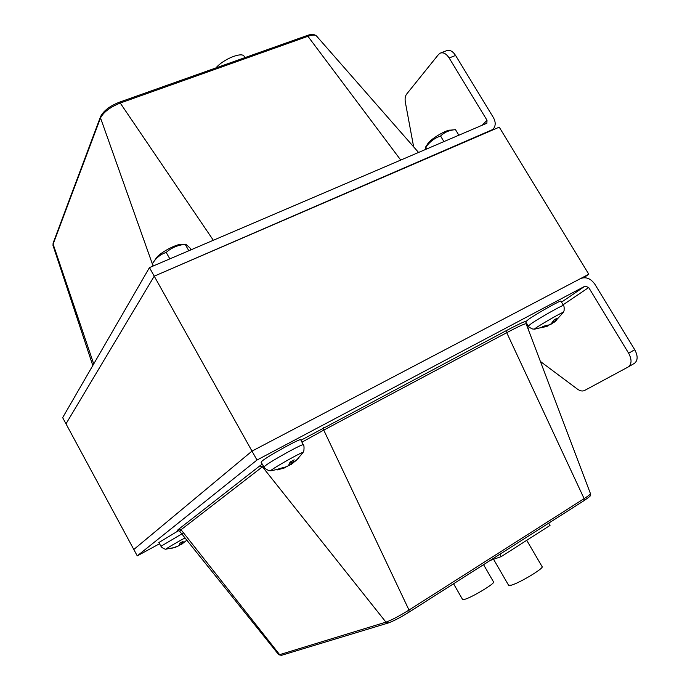 <?xml version="1.0" encoding="UTF-8"?>
<svg xmlns="http://www.w3.org/2000/svg" width="690" height="690" viewBox="0 0 690 690"><rect width="100%" height="100%" fill="white"/><g stroke="black" fill="none" stroke-linecap="round" stroke-linejoin="round"><path stroke-width="1.03" d="M540.391 361.448L577.297 389.022C580.048 390.997 582.455 391.489 584.534 390.497L628.495 366.813C631.833 363.889 631.876 359.361 628.633 353.22L634.74 349.709L594.875 284.237C590.7 278.441 585.922 276.561 580.532 278.588L251.997 451.113L133.808 549.49L251.997 451.113L154.232 276.173L65.999 423.832L62.661 417.64L149.445 267.608L486.881 123.217L487.002 120.25L449.147 57.969C446.275 53.656 443.291 52.052 440.186 53.165L438.495 54.519L406.608 94.133C405.185 96.057 404.771 98.782 405.366 102.301L413.638 146.849M159.519 543.772L137.25 555.873L65.999 423.832L154.232 276.173L149.445 267.608M137.25 555.873L256.99 460.04L251.997 451.113L588.794 274.249L499.241 127.158L154.232 276.173L492.824 129.487C495.774 126.27 495.963 122.285 493.376 117.533L455.59 55.459C452.726 51.164 449.733 49.568 446.611 50.689L440.738 52.949M588.794 274.249L583.818 277.699M634.74 349.709C637.974 355.824 637.914 360.353 634.559 363.276L628.435 366.847M256.99 460.04L585.103 286.109L588.699 287.523L628.633 353.22M526.737 540.313L542.099 566.628C544.47 567.974 519.82 582.86 511.35 585.18L508.642 585.344M483.561 564.661L493.54 581.946C495.653 583.11 472.132 597.324 464.732 599.334L462.567 599.472M499.896 554.251L501.25 556.589L490.021 560.539M548.697 523.158L550.025 525.426L501.25 556.589M215.936 67.922C223.31 59.064 242.431 51.405 244.226 56.494L244.898 57.641M186.386 540.537L182.048 543.901L182.971 541.443M183.152 541.34L179.918 543.116L179.219 545.393L177.917 546.161L170.879 548.567L177.847 546.394M171.37 548.283L170.879 548.567M166.23 549.111L166.109 549.111C165.255 549.111 177.218 542.047 185.041 537.941M179.495 544.859L180.694 544.833L182.919 543.401M158.812 542.582L178.658 530.593M298.968 457.936L292.025 463.792L293.88 460.023M294.207 459.851L290.093 462.067L288.489 465.603L286.686 466.673L278.829 468.769L277.259 469.925L285.263 467.708L286.014 466.932M277.863 469.588L277.259 469.925M271.136 470.804L270.842 470.813C268.824 470.468 304.428 450.329 302.988 452.623L303.902 450.579C304.187 447.103 303.988 445.179 303.324 444.8C304.178 442.739 271.481 460.73 265.21 465.802L264.02 467.07M288.351 465.741L292.819 463.37M261.079 462.214L262.26 460.911C268.531 455.711 301.521 437.598 300.711 439.78L303.307 444.765M556.33 320.591L553.803 322.506L556.821 318.392M557.261 318.159L554.044 319.893L551.172 323.808L549.438 324.826L543.202 326.292L540.951 327.785L547.049 326.361M534.733 329.173L534.517 329.182C532.922 328.966 564.558 310.595 563.273 312.492L564.084 310.612C564.273 307.542 564.066 305.851 563.463 305.549C564.23 304.014 539.96 317.624 531.352 323.558L528.333 326.025M547.929 325.352L550.568 324.541L553.725 322.411M525.616 321.825L528.626 319.289C537.269 313.243 561.746 299.538 561.013 301.151L563.445 305.515M153.732 261.795L155.94 258.543C158.493 253.497 176.511 243.622 181.824 244.346L185.412 244.208M190.983 249.849L189.862 247.857L185.851 244.191L185.213 244.355C177.822 245.054 171.491 247.736 166.212 252.419C160.459 254.299 155.854 258.077 152.404 263.744L153.456 265.892M188.827 250.772L185.213 244.355M169.852 258.888L166.212 252.419M425.394 147.384L428.395 142.787C432.647 137.802 446.542 129.763 450.251 130.143L454.141 129.832M458.902 135.3L455.512 129.686C449.535 130.056 444.55 132.17 440.574 136.025C434.579 138.069 429.654 141.804 425.816 147.229L425.307 147.522L425.488 149.583M443.981 141.683L440.574 136.025M426.877 148.997L425.816 147.229M588.699 287.523L563.057 304.816M529.549 327.422L527.928 328.518M526.858 325.706L527.738 325.102M561.557 302.116L585.103 286.109M409.222 612.013L584.051 500.63L584.12 498.637L408.998 610.046L409.041 612.125C400.476 617.438 393.731 620.983 388.789 622.751M301.953 442.169L323.757 430.112L408.998 610.046C399.234 616.092 391.558 620.129 385.952 622.147L388.436 622.932M323.584 427.74L323.757 430.112L506.727 332.684C519.251 326.06 525.728 323.136 526.185 323.921L590.433 493.6C590.571 494.169 588.466 495.843 584.12 498.637L506.727 332.684L506.839 330.355L300.952 440.237M590.45 493.643C590.148 496.36 592.089 494.989 584.051 500.63L409.161 612.065C400.476 617.481 393.481 621.129 388.168 623.01L281.442 655.336L278.769 654.75L279.64 654.655L181.047 529.739L262.433 466.802L385.952 622.147L279.64 654.655L281.675 655.267M263.407 466.061L262.433 466.802L259.535 466.104L178.675 529.213L181.047 529.739L179.633 531.197L278.743 654.724M178.675 529.213C176.778 530.714 176.735 531.162 178.555 530.567M262.226 464.111L259.535 466.104M526.022 321.23C523.253 322.006 516.853 325.05 506.839 330.355M449.147 57.969L455.59 55.459M482.077 125.39L487.002 120.25M53.104 243.13L53.001 245.459L53.147 243.009L100.499 116.748M93.719 363.949L53.121 244.113L100.524 117.921L100.55 116.61C103.569 110.788 109.77 106.019 119.146 102.301L120.25 103.043L307.921 36.303C312.475 34.75 315.382 34.698 316.65 36.147L418.614 152.525M152.326 263.865L100.524 117.921C103.578 112.091 110.15 107.131 120.25 103.043L213.348 240.293M316.443 35.923C314.235 34.077 310.983 34 306.688 35.69L307.921 36.303L400.795 160.149M152.343 263.899L153.102 266.047M183.531 532.887L160.986 546.264C161.434 547.817 166.445 549.913 166.109 549.111L175.639 547.325M182.082 543.823L181.194 542.469M181.996 544.074L181.487 543.065M180.694 544.833L179.857 543.556M292.12 463.645L290.844 461.748M291.465 464.361L290.283 462.059M289.671 465.431L289.127 464.62M554.018 322.273L553.285 321.212M547.429 326.154L547.118 325.577M552.293 323.524L551.991 322.954M634.559 363.276L628.495 366.813M179.633 531.197L177.899 530.653M526.159 323.843L526.134 322.618M492.056 130.263L492.824 129.487M306.688 35.69L119.215 102.275M53.001 245.459L92.805 365.528M493.566 559.297L508.677 585.405M453.572 583.766L462.593 599.515M179.909 543.185L183.1 541.434M171.275 548.386L171.931 547.886M160.977 546.247L158.812 542.564M182.048 543.901L181.125 542.513M290.067 462.171L294.104 459.997M277.682 469.752L279.045 468.734M261.062 462.179L264.003 467.027C263.977 467.803 265.521 468.967 268.626 470.528L270.842 470.813L285.453 467.63M295.717 461.144L302.988 452.623M292.025 463.792L290.688 461.834M553.984 320.005L557.106 318.332M541.245 327.681L543.358 326.275M525.59 321.781L528.316 325.99C528.29 326.655 529.678 327.647 532.482 328.966L534.517 329.182L547.989 325.939L547.748 325.404M554.553 322.032L563.273 312.492M553.803 322.506L553.087 321.523"/></g></svg>
